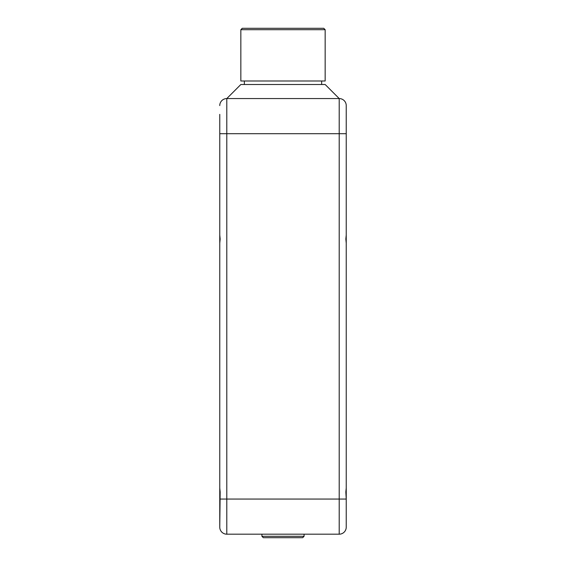 <?xml version="1.0" encoding="UTF-8"?>
<svg xmlns="http://www.w3.org/2000/svg" width="566" height="566" viewBox="0 0 566 566"><rect width="100%" height="100%" fill="white"/><g stroke="black" fill="none" stroke-linecap="round" stroke-linejoin="round"><path stroke-width="0.85" d="M219.764 239.085L220.16 239.085L219.764 243.104L219.764 488.012L220.16 492.031L219.764 527.158L219.764 167.069M220.16 239.085L219.764 235.067L219.764 114.374M219.764 105.587A7.025 7.025 0 0 1 226.789 98.562L339.211 98.562L339.211 534.184A7.025 7.025 0 0 0 346.236 527.158L346.236 167.069M219.764 499.056L226.789 499.056L226.789 133.696L346.236 133.696L346.236 105.587L346.236 235.067L345.84 239.085L346.236 239.085M346.236 499.056L346.236 527.158A7.025 7.025 0 0 1 339.211 534.184L226.789 534.184L226.789 499.056L346.236 499.056L345.84 492.031L346.236 488.012L346.236 243.104L345.84 239.085M346.236 492.031L345.84 492.031M219.764 492.031L220.16 492.031M346.236 105.587A7.025 7.025 0 0 0 339.211 98.562A7.025 7.025 0 0 1 346.236 105.587A7.025 7.025 0 0 0 339.211 98.562L325.16 84.511L240.84 84.511L226.789 98.562L226.789 133.696L219.764 133.696M283 80.995L325.16 80.995L325.16 29.708L240.84 29.708L240.84 80.995L283 80.995M240.84 29.708L242.248 28.3L323.752 28.3L325.16 29.708M246.465 28.3L319.365 28.3M219.764 527.158A7.025 7.025 0 0 0 226.789 534.184A7.025 7.025 0 0 1 219.764 527.158M300.567 537.7L286.516 537.7M265.433 537.7L279.484 537.7M346.236 527.158A7.025 7.025 0 0 1 339.211 534.184M283 536.292L261.924 536.292L263.324 537.7L302.676 537.7L304.076 536.292L283 536.292M244.356 84.511L244.356 80.995M321.644 84.511L321.644 80.995M261.924 534.184L261.924 536.292M304.076 534.184L304.076 536.292"/></g></svg>
